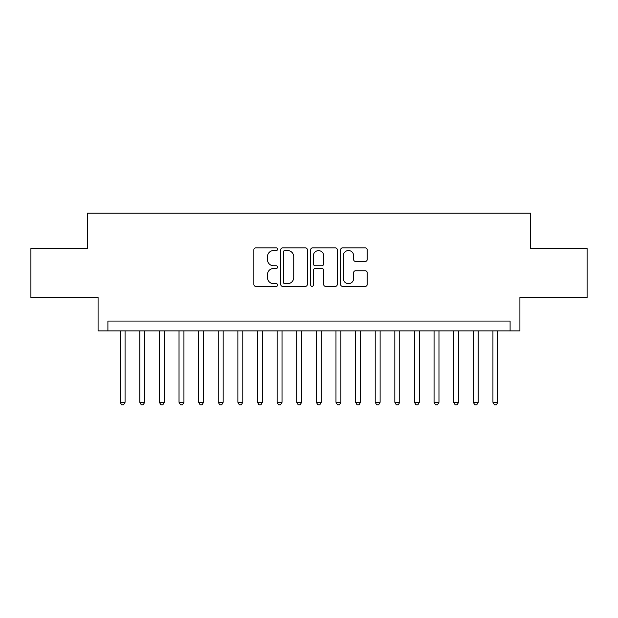 <?xml version="1.0" encoding="UTF-8"?>
<svg xmlns="http://www.w3.org/2000/svg" width="618" height="618" viewBox="0 0 618 618"><rect width="100%" height="100%" fill="white"/><g stroke="black" fill="none" stroke-linecap="round" stroke-linejoin="round"><path stroke-width="0.93" d="M277.613 249.201A1.352 1.352 0 0 0 276.261 247.857L255.798 247.857A1.924 1.924 0 0 0 253.874 249.78L253.874 284.442A1.924 1.924 0 0 0 255.798 286.373L276.261 286.373A1.352 1.352 0 0 0 277.613 285.022A1.352 1.352 0 0 0 276.261 283.677L273.612 283.677A6.165 6.165 0 0 1 267.455 277.513L267.455 274.624A6.165 6.165 0 0 1 273.612 268.459L276.261 268.459A1.352 1.352 0 0 0 277.613 267.115A1.352 1.352 0 0 0 276.261 265.763L273.612 265.763A6.165 6.165 0 0 1 267.455 259.606L267.455 256.717A6.165 6.165 0 0 1 273.612 250.553L276.261 250.553A1.352 1.352 0 0 0 277.613 249.201M365.277 261.429A1.924 1.924 0 0 0 367.208 259.506L367.208 249.78A1.924 1.924 0 0 0 365.277 247.857L342.557 247.857A1.924 1.924 0 0 0 340.634 249.78L340.634 284.442A1.924 1.924 0 0 0 342.557 286.373L365.277 286.373A1.924 1.924 0 0 0 367.208 284.442L367.208 272.7A1.924 1.924 0 0 0 365.277 270.769L355.559 270.769A1.924 1.924 0 0 0 353.627 272.7L353.627 278.525A5.153 5.153 0 0 1 348.475 283.677A5.153 5.153 0 0 1 343.33 278.525L343.33 255.705A5.153 5.153 0 0 1 348.475 250.553A5.153 5.153 0 0 1 353.627 255.705L353.627 259.506A1.924 1.924 0 0 0 355.559 261.429L365.277 261.429M510.097 330.877L519.908 330.877L519.908 297.521L587.1 297.521L587.1 248.475L530.692 248.475L530.692 213.164L87.308 213.164L87.308 248.475L30.9 248.475L30.9 297.521L98.092 297.521L98.092 330.877L510.097 330.877L510.097 321.066L107.903 321.066L107.903 330.877M307.316 249.78A1.924 1.924 0 0 0 305.392 247.857L282.665 247.857A1.924 1.924 0 0 0 280.742 249.78L280.742 284.442A1.924 1.924 0 0 0 282.665 286.373L305.392 286.373A1.924 1.924 0 0 0 307.316 284.442L307.316 249.78M312.608 247.857L335.335 247.857A1.924 1.924 0 0 1 337.258 249.78L337.258 284.442A1.924 1.924 0 0 1 335.335 286.373L325.609 286.373A1.924 1.924 0 0 1 323.685 284.442L323.685 270.39A1.924 1.924 0 0 0 321.762 268.459L315.304 268.459A1.924 1.924 0 0 0 313.38 270.39L313.38 285.022A1.352 1.352 0 0 1 312.036 286.373A1.352 1.352 0 0 1 310.684 285.022L310.684 249.78A1.924 1.924 0 0 1 312.608 247.857M284.782 250.553A1.352 1.352 0 0 0 283.438 251.897L283.438 282.326A1.352 1.352 0 0 0 284.782 283.677L287.579 283.677A6.165 6.165 0 0 0 293.735 277.513L293.735 256.717A6.165 6.165 0 0 0 287.579 250.553L284.782 250.553M323.685 255.798A5.153 5.153 0 0 0 318.533 250.645A5.153 5.153 0 0 0 313.38 255.798L313.38 263.84A1.924 1.924 0 0 0 315.304 265.763L321.762 265.763A1.924 1.924 0 0 0 323.685 263.84L323.685 255.798M120.17 330.877L120.17 402.287L125.068 402.287L125.068 330.877M125.068 402.287L123.6 404.836L121.638 404.836L120.17 402.287M139.784 330.877L139.784 402.287L144.689 402.287L144.689 330.877M144.689 402.287L143.221 404.836L141.259 404.836L139.784 402.287M159.405 330.877L159.405 402.287L164.311 402.287L164.311 330.877M164.311 402.287L162.835 404.836L160.873 404.836L159.405 402.287M179.027 330.877L179.027 402.287L183.932 402.287L183.932 330.877M183.932 402.287L182.457 404.836L180.495 404.836L179.027 402.287M198.641 330.877L198.641 402.287L203.546 402.287L203.546 330.877M203.546 402.287L202.078 404.836L200.116 404.836L198.641 402.287M218.262 330.877L218.262 402.287L223.168 402.287L223.168 330.877M223.168 402.287L221.692 404.836L219.73 404.836L218.262 402.287M237.884 330.877L237.884 402.287L242.789 402.287L242.789 330.877M242.789 402.287L241.314 404.836L239.351 404.836L237.884 402.287M257.497 330.877L257.497 402.287L262.403 402.287L262.403 330.877M262.403 402.287L260.935 404.836L258.973 404.836L257.497 402.287M277.119 330.877L277.119 402.287L282.024 402.287L282.024 330.877M282.024 402.287L280.549 404.836L278.587 404.836L277.119 402.287M296.74 330.877L296.74 402.287L301.646 402.287L301.646 330.877M301.646 402.287L300.17 404.836L298.208 404.836L296.74 402.287M316.354 330.877L316.354 402.287L321.26 402.287L321.26 330.877M321.26 402.287L319.792 404.836L317.83 404.836L316.354 402.287M335.976 330.877L335.976 402.287L340.881 402.287L340.881 330.877M340.881 402.287L339.413 404.836L337.451 404.836L335.976 402.287M355.597 330.877L355.597 402.287L360.503 402.287L360.503 330.877M360.503 402.287L359.027 404.836L357.065 404.836L355.597 402.287M375.211 330.877L375.211 402.287L380.116 402.287L380.116 330.877M380.116 402.287L378.649 404.836L376.686 404.836L375.211 402.287M394.832 330.877L394.832 402.287L399.738 402.287L399.738 330.877M399.738 402.287L398.27 404.836L396.308 404.836L394.832 402.287M414.454 330.877L414.454 402.287L419.359 402.287L419.359 330.877M419.359 402.287L417.884 404.836L415.922 404.836L414.454 402.287M434.068 330.877L434.068 402.287L438.973 402.287L438.973 330.877M438.973 402.287L437.505 404.836L435.543 404.836L434.068 402.287M453.689 330.877L453.689 402.287L458.595 402.287L458.595 330.877M458.595 402.287L457.127 404.836L455.165 404.836L453.689 402.287M473.311 330.877L473.311 402.287L478.216 402.287L478.216 330.877M478.216 402.287L476.741 404.836L474.779 404.836L473.311 402.287M492.932 330.877L492.932 402.287L497.83 402.287L497.83 330.877M497.83 402.287L496.362 404.836L494.4 404.836L492.932 402.287"/></g></svg>
